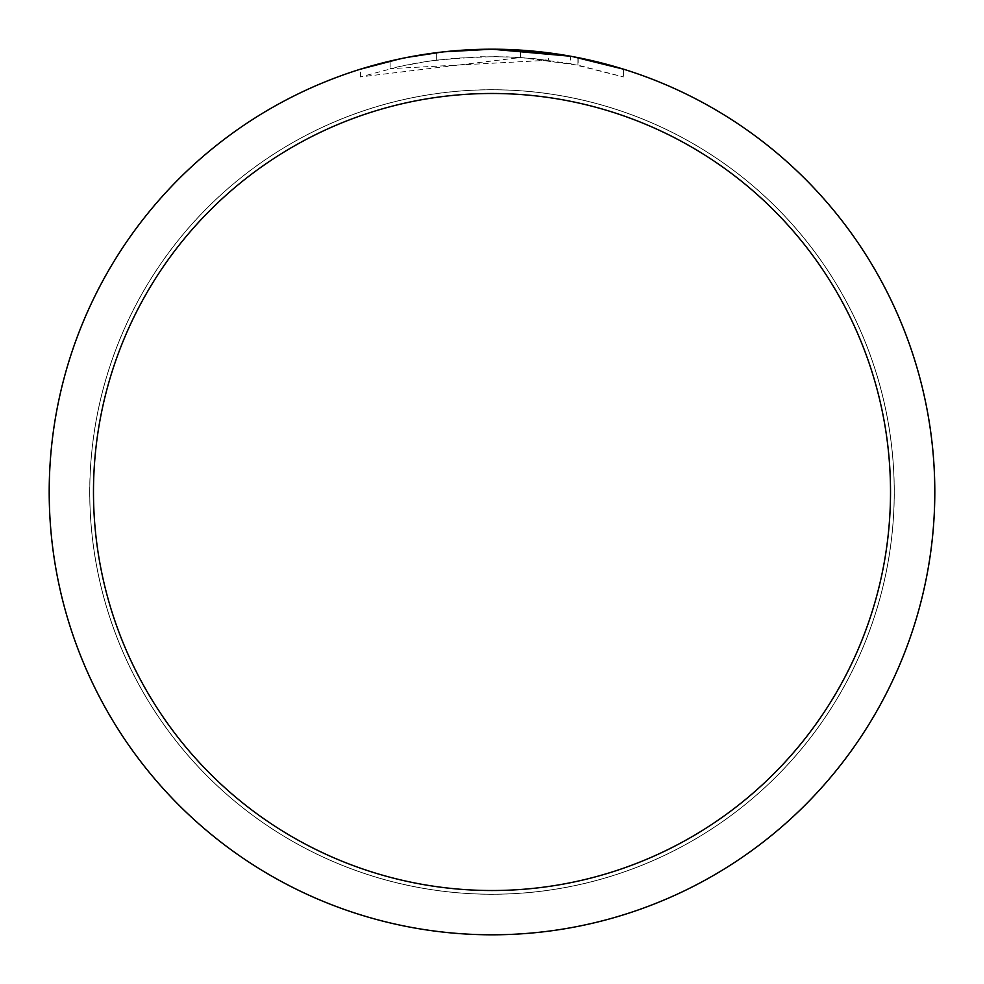 <?xml version="1.0" encoding="UTF-8"?>
<svg xmlns="http://www.w3.org/2000/svg" width="984" height="984" viewBox="0 0 984 984"><rect width="100%" height="100%" fill="white"/><g stroke="black" fill="none" stroke-linecap="round" stroke-linejoin="round"><path stroke-width="0.74" stroke-dasharray="4.92 3.69" d="M492 89.79A402.21 402.21 0 0 1 894.21 492A402.21 402.21 0 0 1 492 894.21A402.21 402.21 0 0 1 89.79 492A402.21 402.21 0 0 1 492 89.79A402.21 402.21 0 0 1 894.21 492A402.21 402.21 0 0 1 492 894.21A402.21 402.21 0 0 1 89.79 492A402.21 402.21 0 0 1 492 89.79M492 89.753A402.247 402.247 0 0 1 894.247 492A402.247 402.247 0 0 1 492 894.247A402.247 402.247 0 0 1 89.753 492A402.247 402.247 0 0 1 492 89.753M623.585 69.2L623.585 76.936L623.585 69.2L570.659 56.248L570.659 63.751L623.585 76.936L577.952 65.153L520.548 57.515L360.439 76.936L399.812 66.457L426.527 61.537L453.501 58.29L494.214 56.58L521.36 57.576L548.395 60.245L548.395 52.804L492 49.2A442.8 442.8 0 0 1 934.8 492A442.8 442.8 0 0 1 492 934.8A442.8 442.8 0 0 1 49.2 492A442.8 442.8 0 0 1 492 49.2L520.548 50.123L572.75 56.629M548.395 60.245L390.144 68.659A435.42 435.42 0 0 1 436.662 60.11L480.34 56.74L507.4 56.851L534.533 58.659L570.659 63.739M442.062 52.029L436.662 52.669L436.662 60.11L436.662 52.669A442.8 442.8 0 0 0 390.144 61.069L390.144 68.659L390.144 61.069M404.498 57.933L407.794 57.281M577.952 65.153L577.952 57.626L577.952 65.153M520.548 57.515L520.548 50.123M360.439 76.936L360.439 69.2L397.315 59.446L425.457 54.231L444.387 51.771L472.923 49.606L492 49.2M399.787 58.905L426.281 54.108M430.069 53.554L452.529 50.959M456.022 50.664L457.671 50.528M459.86 50.369L486.736 49.237M89.79 492A402.21 402.21 0 0 1 492 89.79A402.21 402.21 0 0 1 894.21 492A402.21 402.21 0 0 1 492 894.21A402.21 402.21 0 0 1 89.79 492M89.716 492A402.284 402.284 0 0 1 492 89.716A402.284 402.284 0 0 1 894.284 492A402.284 402.284 0 0 1 492 894.284A402.284 402.284 0 0 1 89.716 492M578.137 57.662L578.137 65.19"/><path stroke-width="1.48" d="M570.659 56.248L492 49.2L548.395 52.804M492 49.2A442.8 442.8 0 0 1 934.8 492A442.8 442.8 0 0 1 492 934.8A442.8 442.8 0 0 1 49.2 492A442.8 442.8 0 0 1 492 49.2L444.141 51.795L486.736 49.237M572.75 56.629L623.585 69.2M492 93.48A398.52 398.52 0 0 1 890.52 492A398.52 398.52 0 0 1 492 890.52A398.52 398.52 0 0 1 93.48 492A398.52 398.52 0 0 1 492 93.48M442.062 52.029L407.794 57.281M390.144 61.069L404.498 57.933M360.439 69.2L399.787 58.905M426.281 54.108L430.069 53.554M452.529 50.959L456.022 50.664M457.671 50.528L459.86 50.369"/></g></svg>
